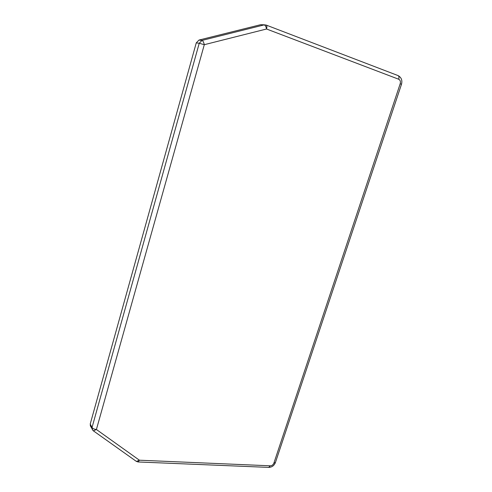 <?xml version="1.0" encoding="UTF-8"?>
<svg xmlns="http://www.w3.org/2000/svg" width="492" height="492" viewBox="0 0 492 492"><rect width="100%" height="100%" fill="white"/><g stroke="black" fill="none" stroke-linecap="round" stroke-linejoin="round"><path stroke-width="0.74" d="M90.59 426.343L90.227 424.006L196.265 42.872L198.983 40.067L260.686 24.692L264.524 24.821M90.227 424.006L92.029 427.511L199.235 43.253L196.265 42.872M198.983 40.067L201.978 40.418L264.136 24.895L260.686 24.692M398.704 79.237L266.541 29.003L204.303 44.692L96.414 429.498L139.396 460.204L270.299 465.813C271.965 465.709 273.158 464.811 273.884 463.12L400.211 83.683C400.746 81.537 400.242 80.055 398.704 79.237C399.258 77.213 398.981 75.965 397.862 75.504M264.136 24.895L266.018 25.012C266.941 25.393 267.113 26.722 266.541 29.003C266.037 26.568 265.237 25.203 264.136 24.895M199.235 43.253L201.978 40.418C202.944 40.774 203.719 42.201 204.303 44.692L199.235 43.253M92.404 429.879L92.029 427.511C92.791 428.594 94.255 429.258 96.414 429.498L93.406 430.863L136.413 461.434L139.396 460.204L138.147 461.963L268.86 467.4C271.953 467.228 274.136 465.629 275.403 462.591M268.675 467.388L270.299 465.813M273.884 463.12L275.428 462.517L401.472 84.353C402.511 80.374 401.411 77.465 398.169 75.627M400.211 83.683L401.472 84.353M137.994 461.957L136.143 461.25M93.154 430.684L90.245 425.666M397.85 75.504L266.277 25.11"/></g></svg>

